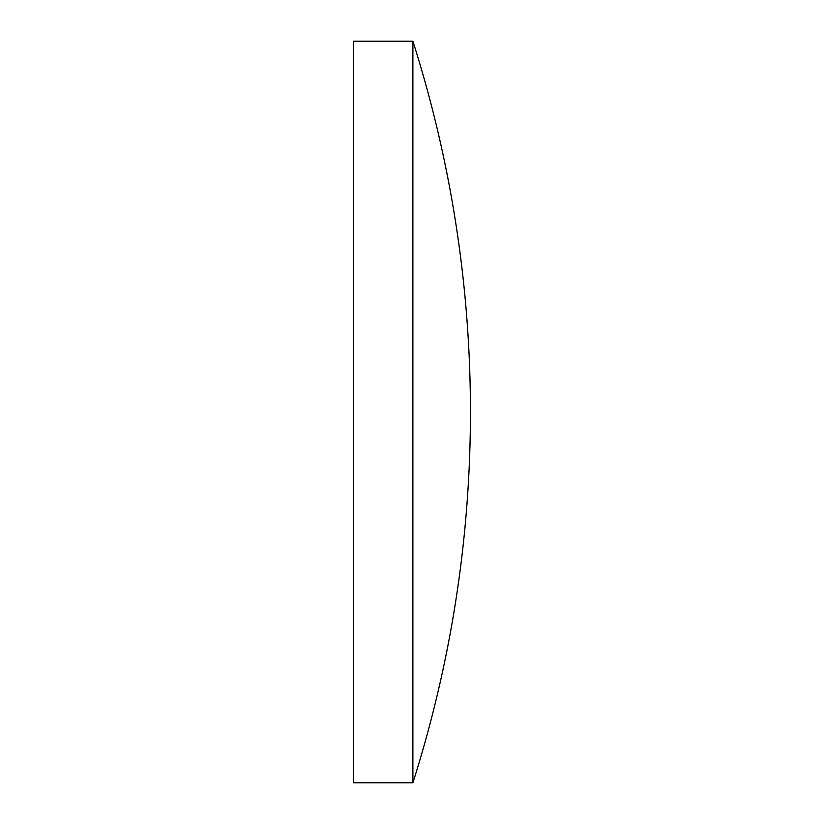 <?xml version="1.0" encoding="UTF-8"?>
<svg xmlns="http://www.w3.org/2000/svg" width="824" height="824" viewBox="0 0 824 824"><rect width="100%" height="100%" fill="white"/><g stroke="black" fill="none" stroke-linecap="round" stroke-linejoin="round"><path stroke-width="1.24" d="M412.886 412L412.886 41.2L353.558 41.2L353.558 782.8L412.886 782.8L412.886 412M412.886 782.8A1223.362 1223.362 0 0 0 412.886 41.2"/></g></svg>
